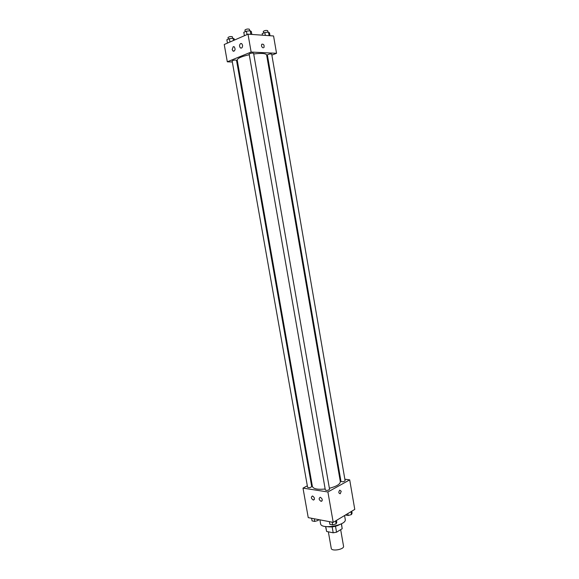<?xml version="1.0" encoding="UTF-8"?>
<svg xmlns="http://www.w3.org/2000/svg" width="579" height="579" viewBox="0 0 579 579"><rect width="100%" height="100%" fill="white"/><g stroke="black" fill="none" stroke-linecap="round" stroke-linejoin="round"><path stroke-width="0.87" d="M328.351 531.819L331.253 548.371C331.506 551.686 344.433 549.428 343.55 546.221L340.669 529.655M341.349 523.829L342.196 528.707L341.487 523.756M342.196 528.707L336.551 532.202L333.193 532.796L326.621 531.464L325.579 526.535M325.76 526.557L326.621 531.464M332.158 526.883L333.193 532.796M339.627 524.61C335.965 526.579 332.028 527.295 327.815 526.745L327.62 526.709M335.516 526.282L336.551 532.202M319.897 519.848L320.578 523.713C320.954 529.85 346.966 525.305 345.243 519.414L344.57 515.534M344.86 479.209L349.702 479.868L354.768 509.404L333.207 522.374L308.238 517.633L302.998 488.119L307.326 485.817M341.212 491.267L340.264 493.757C338.556 493.279 338.397 492.063 339.779 490.124L341.212 491.267L339.779 490.124C338.397 492.063 338.556 493.272 340.257 493.757L341.212 491.267M349.702 479.868L327.902 491.969L333.207 522.374M339.786 478.515L340.503 478.616M311.22 483.755L311.857 483.414M320.339 497.274C322.554 498.874 322.829 500.242 321.157 501.371C318.863 499.836 318.559 498.468 320.245 497.26L320.339 497.274M312.551 496.008C314.73 497.593 315.005 498.946 313.369 500.068C311.111 498.548 310.807 497.187 312.465 495.993L312.551 496.008M327.902 491.969L302.998 488.119M325.34 490.015C326.911 490.695 328.315 490.449 329.56 489.284L253.588 53.268C251.995 52.899 250.512 53.159 249.136 54.05L325.34 490.015M307.594 487.323C309.121 487.952 310.496 487.706 311.719 486.57L236.5 60.223C234.944 59.876 233.489 60.122 232.143 60.969L307.594 487.323M340.98 481.395C342.507 482.046 343.89 481.815 345.113 480.7L271.696 54.115C270.147 53.775 268.692 54.028 267.353 54.889L340.98 481.395M249.259 54.73C241.508 56.481 237.491 58.262 237.209 60.057L312.407 486.519C313.398 488.915 317.654 489.747 325.166 489.016M329.386 488.271C336.58 486.403 340.228 484.196 340.329 481.641L266.622 54.925C265.775 53.348 261.476 53.022 253.711 53.963M227.308 61.815L251.134 52.059L248.007 34.168L224.232 44.503L227.308 61.815L232.324 61.989M236.84 62.148L237.585 62.17M266.991 57.053L267.679 56.785M271.869 55.128L276.538 53.29L251.134 52.059M242.572 45.155C242.623 47.384 241.921 48.332 240.48 47.992C239.17 46.392 239.236 44.894 240.669 43.512L241.667 43.591L242.572 45.155M232.165 49.562L233.236 46.682L234.198 46.754C235.646 49.309 235.269 50.764 233.076 51.126L232.165 49.562M276.538 53.29L273.563 35.97L248.007 34.168M263.206 47.869C261.636 47.152 261.158 45.936 261.751 44.236C263.669 43.895 264.408 44.996 263.966 47.521L263.959 47.529C264.4 44.996 263.669 43.895 261.751 44.236M270.009 35.717L269.517 32.873L268.504 32.142L264.835 32.533L262.2 33.654L262.461 35.189M268.504 32.142L269.112 35.659M264.835 32.533L265.327 35.391M263.583 33.061L263.3 31.411C264.632 30.47 266.087 30.202 267.657 30.629L267.925 32.2M234.466 40.06L234.278 38.974L233.098 38.265L229.378 38.663L226.859 39.77L227.453 43.107M233.098 38.265L233.489 40.479M229.378 38.663L229.972 42.014M228.285 39.14L227.996 37.497C229.327 36.564 230.782 36.318 232.36 36.759L232.635 38.315M251.843 34.436L251.337 31.527L250.215 30.767L246.43 31.165L243.795 32.323L244.396 35.739M250.215 30.767L250.837 34.371M246.43 31.165L247.03 34.595M245.228 31.693L244.939 30.021C246.299 29.044 247.79 28.784 249.404 29.239L249.679 30.825M351.757 511.214L352.09 513.117L351.496 514.55L348.138 515.505L345.424 515.02M351.004 511.67L351.496 514.55M347.805 513.587L348.138 515.505M318.573 519.595L318.139 520.456L314.73 521.418L312.088 520.905L311.625 518.277M317.965 519.479L318.139 520.456M314.267 518.777L314.73 521.418M336.435 520.434L336.775 522.374L336.102 523.886L332.643 524.871L329.885 524.335L329.415 521.65M335.588 520.941L336.102 523.886M332.172 522.178L332.643 524.871M321.157 501.371L322.134 500.821M313.369 500.068L314.317 499.539M240.48 47.992L241.53 48.05M233.076 51.126L234.09 51.169"/></g></svg>
